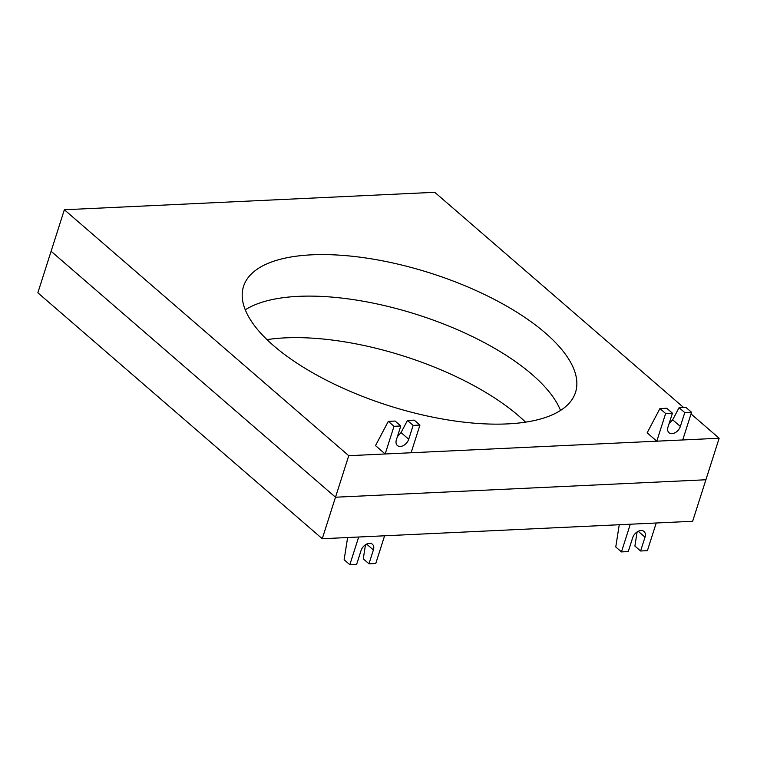 <?xml version="1.0" encoding="UTF-8"?>
<svg xmlns="http://www.w3.org/2000/svg" width="757" height="757" viewBox="0 0 757 757"><rect width="100%" height="100%" fill="white"/><g stroke="black" fill="none" stroke-linecap="round" stroke-linejoin="round"><path stroke-width="1.14" d="M532.086 374.488A174.252 69.483 -162.3 0 1 560.53 410.436A174.252 69.483 -162.3 0 0 532.086 374.488A174.252 69.483 -162.3 0 0 245.277 309.821A174.252 69.483 -162.3 0 1 532.086 374.488M545.333 332.976A174.252 69.483 -162.3 0 1 575.528 392.353A174.252 69.483 -162.3 0 1 450.708 420.372A174.252 69.483 -162.3 0 1 273.712 345.769A174.252 69.483 -162.3 0 1 243.527 286.392A174.252 69.483 -162.3 0 1 368.337 258.364A174.252 69.483 -162.3 0 1 545.333 332.976M322.255 538.729L335.502 497.217L705.903 479.768L692.646 521.28L322.255 538.729L37.85 292.789L51.098 251.277L335.502 497.217L705.903 479.768L719.15 438.246L348.75 455.695L64.354 209.755L434.745 192.306L683.552 407.455M348.75 455.695L335.502 497.217L51.098 251.277L64.354 209.755M691.037 413.928L719.15 438.246M266.984 339.628A174.252 69.483 -162.3 0 1 518.838 416.009A174.252 69.483 -162.3 0 1 525.566 422.151M373.39 549.951A7.92 5.308 130.9 0 0 372.406 544.255A7.92 5.308 130.9 0 0 366.189 544.311A7.92 5.308 130.9 0 0 361.051 550.538L356.632 564.372L349.838 564.694L358.676 537.016L384.603 535.795L375.765 563.473L368.981 563.795L373.39 549.951L366.615 544.094M365.489 544.737L363.275 558.855L368.981 563.795M347.624 537.536L344.132 559.764L349.838 564.694M645.021 537.158A7.92 5.308 130.9 0 0 644.027 531.452A7.92 5.308 130.9 0 0 637.81 531.518A7.92 5.308 130.9 0 0 632.672 537.735L628.253 551.579L621.469 551.9L630.297 524.222L656.224 522.992L647.396 550.68L640.602 550.992L645.021 537.158L638.246 531.3M637.12 531.944L634.896 546.062L640.602 550.992M619.254 524.743L615.763 546.961L621.469 551.9M397.378 436.685L401.049 432.597L407.436 420.466L413.142 425.396L408.723 439.24A7.92 5.308 -49.1 0 1 403.585 445.457A7.92 5.308 -49.1 0 1 397.378 445.523A7.92 5.308 -49.1 0 1 396.384 439.817L400.794 425.983L395.097 421.043L388.303 421.365L394.009 426.295L400.794 425.983M394.009 426.295L385.171 453.982L411.098 452.752L419.936 425.074L414.23 420.144L407.436 420.466M413.142 425.396L419.936 425.074M385.171 453.982L375.519 445.627L388.303 421.365M669.008 423.892L672.67 419.804L679.067 407.673L684.773 412.603L680.354 426.437A7.92 5.308 -49.1 0 1 675.216 432.663A7.92 5.308 -49.1 0 1 668.999 432.72A7.92 5.308 -49.1 0 1 668.005 427.024L672.424 413.18L666.718 408.25L659.924 408.572L665.63 413.502L672.424 413.18M665.63 413.502L656.802 441.18L682.729 439.959L691.557 412.281L685.851 407.351L679.067 407.673M684.773 412.603L691.557 412.281M656.802 441.18L647.15 432.834L659.924 408.572M401.049 432.597L408.723 439.24M672.67 419.804L680.354 426.437"/></g></svg>

